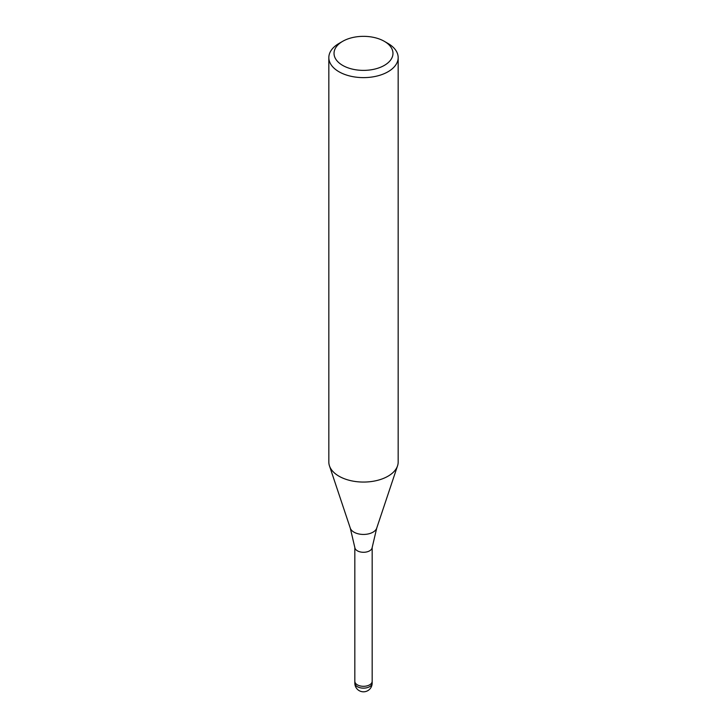 <?xml version="1.0" encoding="UTF-8"?>
<svg xmlns="http://www.w3.org/2000/svg" width="727" height="727" viewBox="0 0 727 727"><rect width="100%" height="100%" fill="white"/><g stroke="black" fill="none" stroke-linecap="round" stroke-linejoin="round"><path stroke-width="1.09" d="M350.287 528.147A13.459 7.77 180 0 0 359.556 534.1A13.459 7.77 180 0 0 373.015 532.164A13.459 7.77 180 0 0 376.713 528.147L372.133 547.685A8.669 5.007 180 0 1 369.625 550.821A8.669 5.007 180 0 1 360.51 551.975A8.669 5.007 180 0 1 354.867 547.685L350.287 528.147L329.513 465.98M372.169 681.235A8.669 5.007 180 0 1 372.169 681.308A8.669 5.007 180 0 1 369.625 684.843A8.669 5.007 180 0 1 360.183 685.924A8.669 5.007 180 0 1 354.831 681.308A8.669 5.007 180 0 1 354.831 681.235M384.338 41.33L388.009 43.456A34.669 20.011 180 0 1 398.169 57.606A34.669 20.011 180 0 1 388.009 71.764A34.669 20.011 180 0 1 350.232 76.099A34.669 20.011 180 0 1 328.831 57.606A34.669 20.011 180 0 1 338.991 43.456L342.662 41.33A29.462 17.012 180 0 1 384.338 41.33A29.462 17.012 180 0 1 384.338 65.394A29.462 17.012 180 0 1 342.662 65.394A29.462 17.012 180 0 1 342.662 41.33L338.991 43.456M398.169 57.606L398.169 462.045A34.669 20.011 180 0 1 388.009 476.203A34.669 20.011 180 0 1 350.232 480.538A34.669 20.011 180 0 1 328.831 462.045L328.831 57.606M397.542 465.843A34.669 20.011 180 0 1 388.009 476.203M372.169 683.144A8.669 5.007 180 0 1 369.625 686.679A8.669 5.007 180 0 1 365.745 687.978A8.669 5.007 180 0 1 354.831 683.144A8.669 8.669 0 0 0 367.835 690.65A8.669 8.669 0 0 0 372.169 683.144L372.169 681.308A8.669 5.007 180 0 1 365.745 686.134A8.669 5.007 180 0 1 354.831 681.308L354.831 547.486M376.713 528.147L397.487 465.98M372.169 681.308L372.169 547.486M354.831 683.144L354.831 681.308"/></g></svg>
